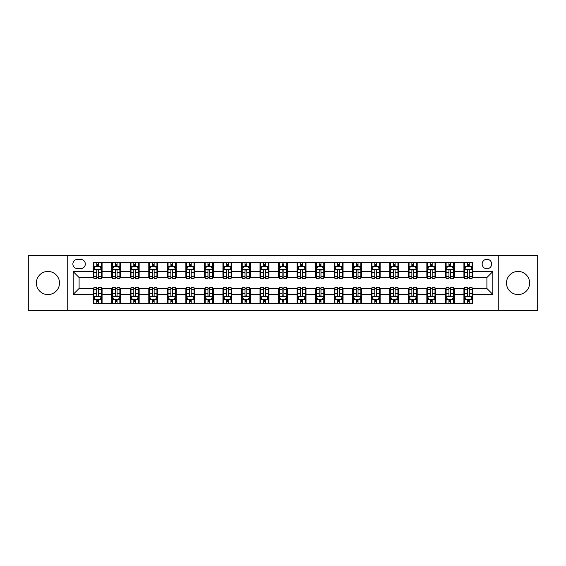 <?xml version="1.0" encoding="UTF-8"?>
<svg xmlns="http://www.w3.org/2000/svg" width="566" height="566" viewBox="0 0 566 566"><rect width="100%" height="100%" fill="white"/><g stroke="black" fill="none" stroke-linecap="round" stroke-linejoin="round"><path stroke-width="0.85" d="M518.053 271.432A11.568 11.568 0 0 0 506.485 283A11.568 11.568 0 0 0 518.053 294.568A11.568 11.568 0 0 0 529.62 283A11.568 11.568 0 0 0 518.053 271.432M47.947 271.432A11.568 11.568 0 0 0 36.38 283A11.568 11.568 0 0 0 47.947 294.568A11.568 11.568 0 0 0 59.515 283A11.568 11.568 0 0 0 47.947 271.432M486.909 259.27A4.747 4.747 0 0 0 482.161 264.018A4.747 4.747 0 0 0 486.909 268.765A4.747 4.747 0 0 0 491.656 264.018A4.747 4.747 0 0 0 486.909 259.27M498.773 310.437L537.7 310.437L537.7 255.563L498.773 255.563L498.773 310.437L67.227 310.437L67.227 255.563L28.3 255.563L28.3 310.437L67.227 310.437M77.457 268.617L80.726 268.617A4.599 4.599 0 0 0 85.317 264.018A4.599 4.599 0 0 0 80.726 259.419L77.457 259.419A4.599 4.599 0 0 0 72.865 264.018A4.599 4.599 0 0 0 77.457 268.617M498.773 255.563L67.227 255.563M93.178 294.419L73.163 294.419L73.163 271.581L93.178 271.581L93.178 277.51L79.091 277.51L79.091 288.49L93.178 288.49L93.178 303.39L472.822 303.39L472.822 288.49L486.909 288.49L486.909 277.51L472.822 277.51L472.822 271.581L492.837 271.581L492.837 294.419L472.822 294.419M472.822 271.581L472.822 262.61L93.178 262.61L93.178 271.581M463.922 262.61L463.922 277.51L464.665 277.51M467.481 277.51L469.264 277.51M472.079 277.51L472.822 277.51M463.922 277.51L453.543 277.51M445.385 262.61L445.385 277.51L446.128 277.51M448.944 277.51L450.727 277.51M445.385 277.51L435.006 277.51M426.849 262.61L426.849 277.51L427.592 277.51M430.408 277.51L432.183 277.51M426.849 277.51L416.47 277.51M408.312 262.61L408.312 277.51L409.055 277.51M411.871 277.51L413.647 277.51M408.312 277.51L397.933 277.51M389.776 262.61L389.776 277.51L390.519 277.51M393.335 277.51L395.11 277.51M389.776 277.51L379.39 277.51M371.239 262.61L371.239 277.51L371.975 277.51M374.798 277.51L376.574 277.51M371.239 277.51L360.853 277.51M352.703 262.61L352.703 277.51L353.439 277.51M356.262 277.51L358.037 277.51M352.703 277.51L342.317 277.51M334.159 262.61L334.159 277.51L334.902 277.51M337.718 277.51L339.501 277.51M334.159 277.51L323.78 277.51M315.623 262.61L315.623 277.51L316.366 277.51M319.182 277.51L320.964 277.51M315.623 277.51L305.244 277.51M297.086 262.61L297.086 277.51L297.829 277.51M300.645 277.51L302.428 277.51M297.086 277.51L286.707 277.51M278.55 262.61L278.55 277.51L279.293 277.51M282.109 277.51L283.891 277.51M278.55 277.51L268.171 277.51M260.013 262.61L260.013 277.51L260.756 277.51M263.572 277.51L265.355 277.51M260.013 277.51L249.634 277.51M241.477 262.61L241.477 277.51L242.22 277.51M245.036 277.51L246.818 277.51M241.477 277.51L231.098 277.51M222.94 262.61L222.94 277.51L223.683 277.51M226.499 277.51L228.282 277.51M222.94 277.51L212.561 277.51M204.404 262.61L204.404 277.51L205.147 277.51M207.963 277.51L209.738 277.51M204.404 277.51L194.025 277.51M185.867 262.61L185.867 277.51L186.61 277.51M189.426 277.51L191.202 277.51M185.867 277.51L175.481 277.51M167.331 262.61L167.331 277.51L168.067 277.51M170.89 277.51L172.665 277.51M167.331 277.51L156.945 277.51M148.794 262.61L148.794 277.51L149.53 277.51M152.353 277.51L154.129 277.51M148.794 277.51L138.408 277.51M130.251 262.61L130.251 277.51L130.994 277.51M133.817 277.51L135.592 277.51M130.251 277.51L119.872 277.51M111.714 262.61L111.714 277.51L112.457 277.51M115.273 277.51L117.056 277.51M111.714 277.51L101.335 277.51M93.178 277.51L93.921 277.51M96.736 277.51L98.519 277.51M93.178 288.49L93.921 288.49M96.736 288.49L98.519 288.49M101.335 288.49L102.078 288.49L102.078 303.39M112.457 288.49L102.078 288.49M115.273 288.49L117.056 288.49M119.872 288.49L120.615 288.49L120.615 303.39M130.994 288.49L120.615 288.49M133.817 288.49L135.592 288.49M138.408 288.49L139.151 288.49L139.151 303.39M149.53 288.49L139.151 288.49M152.353 288.49L154.129 288.49M156.945 288.49L157.688 288.49L157.688 303.39M168.067 288.49L157.688 288.49M170.89 288.49L172.665 288.49M175.481 288.49L176.224 288.49L176.224 303.39M186.61 288.49L176.224 288.49M189.426 288.49L191.202 288.49M194.025 288.49L194.761 288.49L194.761 303.39M205.147 288.49L194.761 288.49M207.963 288.49L209.738 288.49M212.561 288.49L213.297 288.49L213.297 303.39M223.683 288.49L213.297 288.49M226.499 288.49L228.282 288.49M231.098 288.49L231.841 288.49L231.841 303.39M242.22 288.49L231.841 288.49M245.036 288.49L246.818 288.49M249.634 288.49L250.377 288.49L250.377 303.39M260.756 288.49L250.377 288.49M263.572 288.49L265.355 288.49M268.171 288.49L268.914 288.49L268.914 303.39M279.293 288.49L268.914 288.49M282.109 288.49L283.891 288.49M286.707 288.49L287.45 288.49L287.45 303.39M297.829 288.49L287.45 288.49M300.645 288.49L302.428 288.49M305.244 288.49L305.987 288.49L305.987 303.39M316.366 288.49L305.987 288.49M319.182 288.49L320.964 288.49M323.78 288.49L324.523 288.49L324.523 303.39M334.902 288.49L324.523 288.49M337.718 288.49L339.501 288.49M342.317 288.49L343.06 288.49L343.06 303.39M353.439 288.49L343.06 288.49M356.262 288.49L358.037 288.49M360.853 288.49L361.596 288.49L361.596 303.39M371.975 288.49L361.596 288.49M374.798 288.49L376.574 288.49M379.39 288.49L380.133 288.49L380.133 303.39M390.519 288.49L380.133 288.49M393.335 288.49L395.11 288.49M397.933 288.49L398.669 288.49L398.669 303.39M409.055 288.49L398.669 288.49M411.871 288.49L413.647 288.49M416.47 288.49L417.206 288.49L417.206 303.39M427.592 288.49L417.206 288.49M430.408 288.49L432.183 288.49M435.006 288.49L435.749 288.49L435.749 303.39M446.128 288.49L435.749 288.49M448.944 288.49L450.727 288.49M453.543 288.49L454.286 288.49L454.286 303.39M464.665 288.49L454.286 288.49M467.481 288.49L469.264 288.49M472.079 288.49L472.822 288.49M102.078 262.61L102.078 277.51M93.178 266.317L93.921 266.317M96.736 266.317L98.519 266.317M101.335 266.317L102.078 266.317M93.178 299.683L93.921 299.683M96.736 299.683L98.519 299.683M101.335 299.683L102.078 299.683M111.714 288.49L111.714 303.39M120.615 262.61L120.615 277.51M111.714 266.317L112.457 266.317M115.273 266.317L117.056 266.317M119.872 266.317L120.615 266.317M111.714 299.683L112.457 299.683M115.273 299.683L117.056 299.683M119.872 299.683L120.615 299.683M130.251 288.49L130.251 303.39M130.251 299.683L130.994 299.683M133.817 299.683L135.592 299.683M138.408 299.683L139.151 299.683M139.151 262.61L139.151 277.51M130.251 266.317L130.994 266.317M133.817 266.317L135.592 266.317M138.408 266.317L139.151 266.317M148.794 288.49L148.794 303.39M148.794 299.683L149.53 299.683M152.353 299.683L154.129 299.683M156.945 299.683L157.688 299.683M157.688 262.61L157.688 277.51M148.794 266.317L149.53 266.317M152.353 266.317L154.129 266.317M156.945 266.317L157.688 266.317M167.331 288.49L167.331 303.39M167.331 299.683L168.067 299.683M170.89 299.683L172.665 299.683M175.481 299.683L176.224 299.683M176.224 262.61L176.224 277.51M167.331 266.317L168.067 266.317M170.89 266.317L172.665 266.317M175.481 266.317L176.224 266.317M185.867 288.49L185.867 303.39M185.867 299.683L186.61 299.683M189.426 299.683L191.202 299.683M194.025 299.683L194.761 299.683M194.761 262.61L194.761 277.51M185.867 266.317L186.61 266.317M189.426 266.317L191.202 266.317M194.025 266.317L194.761 266.317M204.404 288.49L204.404 303.39M204.404 299.683L205.147 299.683M207.963 299.683L209.738 299.683M212.561 299.683L213.297 299.683M213.297 262.61L213.297 277.51M204.404 266.317L205.147 266.317M207.963 266.317L209.738 266.317M212.561 266.317L213.297 266.317M222.94 288.49L222.94 303.39M222.94 299.683L223.683 299.683M226.499 299.683L228.282 299.683M231.098 299.683L231.841 299.683M231.841 262.61L231.841 277.51M222.94 266.317L223.683 266.317M226.499 266.317L228.282 266.317M231.098 266.317L231.841 266.317M241.477 288.49L241.477 303.39M241.477 299.683L242.22 299.683M245.036 299.683L246.818 299.683M249.634 299.683L250.377 299.683M250.377 262.61L250.377 277.51M241.477 266.317L242.22 266.317M245.036 266.317L246.818 266.317M249.634 266.317L250.377 266.317M260.013 288.49L260.013 303.39M260.013 299.683L260.756 299.683M263.572 299.683L265.355 299.683M268.171 299.683L268.914 299.683M268.914 262.61L268.914 277.51M260.013 266.317L260.756 266.317M263.572 266.317L265.355 266.317M268.171 266.317L268.914 266.317M278.55 288.49L278.55 303.39M278.55 299.683L279.293 299.683M282.109 299.683L283.891 299.683M286.707 299.683L287.45 299.683M287.45 262.61L287.45 277.51M278.55 266.317L279.293 266.317M282.109 266.317L283.891 266.317M286.707 266.317L287.45 266.317M297.086 288.49L297.086 303.39M297.086 299.683L297.829 299.683M300.645 299.683L302.428 299.683M305.244 299.683L305.987 299.683M305.987 262.61L305.987 277.51M297.086 266.317L297.829 266.317M300.645 266.317L302.428 266.317M305.244 266.317L305.987 266.317M315.623 288.49L315.623 303.39M315.623 299.683L316.366 299.683M319.182 299.683L320.964 299.683M323.78 299.683L324.523 299.683M324.523 262.61L324.523 277.51M315.623 266.317L316.366 266.317M319.182 266.317L320.964 266.317M323.78 266.317L324.523 266.317M334.159 288.49L334.159 303.39M334.159 299.683L334.902 299.683M337.718 299.683L339.501 299.683M342.317 299.683L343.06 299.683M343.06 262.61L343.06 277.51M334.159 266.317L334.902 266.317M337.718 266.317L339.501 266.317M342.317 266.317L343.06 266.317M352.703 288.49L352.703 303.39M352.703 299.683L353.439 299.683M356.262 299.683L358.037 299.683M360.853 299.683L361.596 299.683M361.596 262.61L361.596 277.51M352.703 266.317L353.439 266.317M356.262 266.317L358.037 266.317M360.853 266.317L361.596 266.317M371.239 288.49L371.239 303.39M371.239 299.683L371.975 299.683M374.798 299.683L376.574 299.683M379.39 299.683L380.133 299.683M380.133 262.61L380.133 277.51M371.239 266.317L371.975 266.317M374.798 266.317L376.574 266.317M379.39 266.317L380.133 266.317M389.776 288.49L389.776 303.39M389.776 299.683L390.519 299.683M393.335 299.683L395.11 299.683M397.933 299.683L398.669 299.683M398.669 262.61L398.669 277.51M389.776 266.317L390.519 266.317M393.335 266.317L395.11 266.317M397.933 266.317L398.669 266.317M408.312 288.49L408.312 303.39M408.312 299.683L409.055 299.683M411.871 299.683L413.647 299.683M416.47 299.683L417.206 299.683M417.206 262.61L417.206 277.51M408.312 266.317L409.055 266.317M411.871 266.317L413.647 266.317M416.47 266.317L417.206 266.317M426.849 288.49L426.849 303.39M426.849 299.683L427.592 299.683M430.408 299.683L432.183 299.683M435.006 299.683L435.749 299.683M435.749 262.61L435.749 277.51M426.849 266.317L427.592 266.317M430.408 266.317L432.183 266.317M435.006 266.317L435.749 266.317M445.385 288.49L445.385 303.39M445.385 299.683L446.128 299.683M448.944 299.683L450.727 299.683M453.543 299.683L454.286 299.683M454.286 262.61L454.286 277.51M445.385 266.317L446.128 266.317M448.944 266.317L450.727 266.317M453.543 266.317L454.286 266.317M463.922 288.49L463.922 303.39M463.922 299.683L464.665 299.683M467.481 299.683L469.264 299.683M472.079 299.683L472.822 299.683M463.922 266.317L464.665 266.317M467.481 266.317L469.264 266.317M472.079 266.317L472.822 266.317M79.091 277.51L73.163 271.581M79.091 288.49L73.163 294.419M492.837 271.581L486.909 277.51M492.837 294.419L486.909 288.49M98.519 264.534L96.736 264.534M101.335 276.541L98.519 276.541L98.519 278.401L101.335 278.401L101.335 269.359L99.857 266.388L95.406 266.388L93.921 269.359L93.921 278.401L96.736 278.401L96.736 276.541L93.921 276.541M93.921 269.359L93.921 262.61M101.335 269.359L101.335 262.61M96.736 266.388L96.736 262.61M98.519 262.61L98.519 266.388M98.519 276.541L98.519 270.47C97.925 269.324 97.331 269.324 96.736 270.47L96.736 276.541M96.736 301.466L98.519 301.466M93.921 289.459L96.736 289.459L96.736 287.599L93.921 287.599L93.921 296.641L95.406 299.612L99.857 299.612L101.335 296.641L101.335 287.599L98.519 287.599L98.519 289.459L101.335 289.459M101.335 296.641L101.335 303.39M93.921 296.641L93.921 303.39M98.519 299.612L98.519 303.39M96.736 303.39L96.736 299.612M96.736 289.459L96.736 295.53C97.331 296.676 97.925 296.676 98.519 295.53L98.519 289.459M117.056 264.534L115.273 264.534M119.872 276.541L117.056 276.541L117.056 278.401L119.872 278.401L119.872 269.359L118.393 266.388L113.943 266.388L112.457 269.359L112.457 278.401L115.273 278.401L115.273 276.541L112.457 276.541M112.457 269.359L112.457 262.61M119.872 269.359L119.872 262.61M115.273 266.388L115.273 262.61M117.056 262.61L117.056 266.388M117.056 276.541L117.056 270.47C116.462 269.324 115.867 269.324 115.273 270.47L115.273 276.541M135.592 264.534L133.817 264.534M138.408 276.541L135.592 276.541L135.592 278.401L138.408 278.401L138.408 269.359L136.93 266.388L132.479 266.388L130.994 269.359L130.994 278.401L133.817 278.401L133.817 276.541L130.994 276.541M130.994 269.359L130.994 262.61M138.408 269.359L138.408 262.61M133.817 266.388L133.817 262.61M135.592 262.61L135.592 266.388M135.592 276.541L135.592 270.47C134.998 269.324 134.404 269.324 133.817 270.47L133.817 276.541M154.129 264.534L152.353 264.534M156.945 276.541L154.129 276.541L154.129 278.401L156.945 278.401L156.945 269.359L155.466 266.388L151.016 266.388L149.53 269.359L149.53 278.401L152.353 278.401L152.353 276.541L149.53 276.541M149.53 269.359L149.53 262.61M156.945 269.359L156.945 262.61M152.353 266.388L152.353 262.61M154.129 262.61L154.129 266.388M154.129 276.541L154.129 270.47C153.535 269.324 152.947 269.324 152.353 270.47L152.353 276.541M115.273 301.466L117.056 301.466M112.457 289.459L115.273 289.459L115.273 287.599L112.457 287.599L112.457 296.641L113.943 299.612L118.393 299.612L119.872 296.641L119.872 287.599L117.056 287.599L117.056 289.459L119.872 289.459M119.872 296.641L119.872 303.39M112.457 296.641L112.457 303.39M117.056 299.612L117.056 303.39M115.273 303.39L115.273 299.612M115.273 289.459L115.273 295.53C115.867 296.676 116.462 296.676 117.056 295.53L117.056 289.459M133.817 301.466L135.592 301.466M130.994 289.459L133.817 289.459L133.817 287.599L130.994 287.599L130.994 296.641L132.479 299.612L136.93 299.612L138.408 296.641L138.408 287.599L135.592 287.599L135.592 289.459L138.408 289.459M138.408 296.641L138.408 303.39M130.994 296.641L130.994 303.39M135.592 299.612L135.592 303.39M133.817 303.39L133.817 299.612M133.817 289.459L133.817 295.53C134.404 296.676 134.998 296.676 135.592 295.53L135.592 289.459M152.353 301.466L154.129 301.466M149.53 289.459L152.353 289.459L152.353 287.599L149.53 287.599L149.53 296.641L151.016 299.612L155.466 299.612L156.945 296.641L156.945 287.599L154.129 287.599L154.129 289.459L156.945 289.459M156.945 296.641L156.945 303.39M149.53 296.641L149.53 303.39M154.129 299.612L154.129 303.39M152.353 303.39L152.353 299.612M152.353 289.459L152.353 295.53C152.94 296.676 153.535 296.676 154.129 295.53L154.129 289.459M172.665 264.534L170.89 264.534M175.481 276.541L172.665 276.541L172.665 278.401L175.481 278.401L175.481 269.359L174.003 266.388L169.552 266.388L168.067 269.359L168.067 278.401L170.89 278.401L170.89 276.541L168.067 276.541M168.067 269.359L168.067 262.61M175.481 269.359L175.481 262.61M170.89 266.388L170.89 262.61M172.665 262.61L172.665 266.388M172.665 276.541L172.665 270.47C172.078 269.324 171.484 269.324 170.89 270.47L170.89 276.541M170.89 301.466L172.665 301.466M168.067 289.459L170.89 289.459L170.89 287.599L168.067 287.599L168.067 296.641L169.552 299.612L174.003 299.612L175.481 296.641L175.481 287.599L172.665 287.599L172.665 289.459L175.481 289.459M175.481 296.641L175.481 303.39M168.067 296.641L168.067 303.39M172.665 299.612L172.665 303.39M170.89 303.39L170.89 299.612M170.89 289.459L170.89 295.53C171.477 296.676 172.071 296.676 172.665 295.53L172.665 289.459M191.202 264.534L189.426 264.534M194.025 276.541L191.202 276.541L191.202 278.401L194.025 278.401L194.025 269.359L192.539 266.388L188.089 266.388L186.61 269.359L186.61 278.401L189.426 278.401L189.426 276.541L186.61 276.541M186.61 269.359L186.61 262.61M194.025 269.359L194.025 262.61M189.426 266.388L189.426 262.61M191.202 262.61L191.202 266.388M191.202 276.541L191.202 270.47C190.615 269.324 190.02 269.324 189.426 270.47L189.426 276.541M209.738 264.534L207.963 264.534M212.561 276.541L209.738 276.541L209.738 278.401L212.561 278.401L212.561 269.359L211.076 266.388L206.625 266.388L205.147 269.359L205.147 278.401L207.963 278.401L207.963 276.541L205.147 276.541M205.147 269.359L205.147 262.61M212.561 269.359L212.561 262.61M207.963 266.388L207.963 262.61M209.738 262.61L209.738 266.388M209.738 276.541L209.738 270.47C209.151 269.324 208.557 269.324 207.963 270.47L207.963 276.541M228.282 264.534L226.499 264.534M231.098 276.541L228.282 276.541L228.282 278.401L231.098 278.401L231.098 269.359L229.612 266.388L225.162 266.388L223.683 269.359L223.683 278.401L226.499 278.401L226.499 276.541L223.683 276.541M223.683 269.359L223.683 262.61M231.098 269.359L231.098 262.61M226.499 266.388L226.499 262.61M228.282 262.61L228.282 266.388M228.282 276.541L228.282 270.47C227.688 269.324 227.093 269.324 226.499 270.47L226.499 276.541M246.818 264.534L245.036 264.534M249.634 276.541L246.818 276.541L246.818 278.401L249.634 278.401L249.634 269.359L248.149 266.388L243.698 266.388L242.22 269.359L242.22 278.401L245.036 278.401L245.036 276.541L242.22 276.541M242.22 269.359L242.22 262.61M249.634 269.359L249.634 262.61M245.036 266.388L245.036 262.61M246.818 262.61L246.818 266.388M246.818 276.541L246.818 270.47C246.224 269.324 245.63 269.324 245.036 270.47L245.036 276.541M265.355 264.534L263.572 264.534M268.171 276.541L265.355 276.541L265.355 278.401L268.171 278.401L268.171 269.359L266.685 266.388L262.242 266.388L260.756 269.359L260.756 278.401L263.572 278.401L263.572 276.541L260.756 276.541M260.756 269.359L260.756 262.61M268.171 269.359L268.171 262.61M263.572 266.388L263.572 262.61M265.355 262.61L265.355 266.388M265.355 276.541L265.355 270.47C264.761 269.324 264.166 269.324 263.572 270.47L263.572 276.541M189.426 301.466L191.202 301.466M186.61 289.459L189.426 289.459L189.426 287.599L186.61 287.599L186.61 296.641L188.089 299.612L192.539 299.612L194.025 296.641L194.025 287.599L191.202 287.599L191.202 289.459L194.025 289.459M194.025 296.641L194.025 303.39M186.61 296.641L186.61 303.39M191.202 299.612L191.202 303.39M189.426 303.39L189.426 299.612M189.426 289.459L189.426 295.53C190.02 296.676 190.608 296.676 191.202 295.53L191.202 289.459M207.963 301.466L209.738 301.466M205.147 289.459L207.963 289.459L207.963 287.599L205.147 287.599L205.147 296.641L206.625 299.612L211.076 299.612L212.561 296.641L212.561 287.599L209.738 287.599L209.738 289.459L212.561 289.459M212.561 296.641L212.561 303.39M205.147 296.641L205.147 303.39M209.738 299.612L209.738 303.39M207.963 303.39L207.963 299.612M207.963 289.459L207.963 295.53C208.557 296.676 209.144 296.676 209.738 295.53L209.738 289.459M226.499 301.466L228.282 301.466M223.683 289.459L226.499 289.459L226.499 287.599L223.683 287.599L223.683 296.641L225.162 299.612L229.612 299.612L231.098 296.641L231.098 287.599L228.282 287.599L228.282 289.459L231.098 289.459M231.098 296.641L231.098 303.39M223.683 296.641L223.683 303.39M228.282 299.612L228.282 303.39M226.499 303.39L226.499 299.612M226.499 289.459L226.499 295.53C227.093 296.676 227.688 296.676 228.282 295.53L228.282 289.459M245.036 301.466L246.818 301.466M242.22 289.459L245.036 289.459L245.036 287.599L242.22 287.599L242.22 296.641L243.698 299.612L248.149 299.612L249.634 296.641L249.634 287.599L246.818 287.599L246.818 289.459L249.634 289.459M249.634 296.641L249.634 303.39M242.22 296.641L242.22 303.39M246.818 299.612L246.818 303.39M245.036 303.39L245.036 299.612M245.036 289.459L245.036 295.53C245.63 296.676 246.224 296.676 246.818 295.53L246.818 289.459M263.572 301.466L265.355 301.466M260.756 289.459L263.572 289.459L263.572 287.599L260.756 287.599L260.756 296.641L262.242 299.612L266.685 299.612L268.171 296.641L268.171 287.599L265.355 287.599L265.355 289.459L268.171 289.459M268.171 296.641L268.171 303.39M260.756 296.641L260.756 303.39M265.355 299.612L265.355 303.39M263.572 303.39L263.572 299.612M263.572 289.459L263.572 295.53C264.166 296.676 264.761 296.676 265.355 295.53L265.355 289.459M283.891 264.534L282.109 264.534M286.707 276.541L283.891 276.541L283.891 278.401L286.707 278.401L286.707 269.359L285.222 266.388L280.778 266.388L279.293 269.359L279.293 278.401L282.109 278.401L282.109 276.541L279.293 276.541M279.293 269.359L279.293 262.61M286.707 269.359L286.707 262.61M282.109 266.388L282.109 262.61M283.891 262.61L283.891 266.388M283.891 276.541L283.891 270.47C283.297 269.324 282.703 269.324 282.109 270.47L282.109 276.541M282.109 301.466L283.891 301.466M279.293 289.459L282.109 289.459L282.109 287.599L279.293 287.599L279.293 296.641L280.778 299.612L285.222 299.612L286.707 296.641L286.707 287.599L283.891 287.599L283.891 289.459L286.707 289.459M286.707 296.641L286.707 303.39M279.293 296.641L279.293 303.39M283.891 299.612L283.891 303.39M282.109 303.39L282.109 299.612M282.109 289.459L282.109 295.53C282.703 296.676 283.297 296.676 283.891 295.53L283.891 289.459M302.428 264.534L300.645 264.534M305.244 276.541L302.428 276.541L302.428 278.401L305.244 278.401L305.244 269.359L303.758 266.388L299.315 266.388L297.829 269.359L297.829 278.401L300.645 278.401L300.645 276.541L297.829 276.541M297.829 269.359L297.829 262.61M305.244 269.359L305.244 262.61M300.645 266.388L300.645 262.61M302.428 262.61L302.428 266.388M302.428 276.541L302.428 270.47C301.834 269.324 301.239 269.324 300.645 270.47L300.645 276.541M300.645 301.466L302.428 301.466M297.829 289.459L300.645 289.459L300.645 287.599L297.829 287.599L297.829 296.641L299.315 299.612L303.758 299.612L305.244 296.641L305.244 287.599L302.428 287.599L302.428 289.459L305.244 289.459M305.244 296.641L305.244 303.39M297.829 296.641L297.829 303.39M302.428 299.612L302.428 303.39M300.645 303.39L300.645 299.612M300.645 289.459L300.645 295.53C301.239 296.676 301.834 296.676 302.428 295.53L302.428 289.459M320.964 264.534L319.182 264.534M323.78 276.541L320.964 276.541L320.964 278.401L323.78 278.401L323.78 269.359L322.302 266.388L317.851 266.388L316.366 269.359L316.366 278.401L319.182 278.401L319.182 276.541L316.366 276.541M316.366 269.359L316.366 262.61M323.78 269.359L323.78 262.61M319.182 266.388L319.182 262.61M320.964 262.61L320.964 266.388M320.964 276.541L320.964 270.47C320.37 269.324 319.776 269.324 319.182 270.47L319.182 276.541M319.182 301.466L320.964 301.466M316.366 289.459L319.182 289.459L319.182 287.599L316.366 287.599L316.366 296.641L317.851 299.612L322.302 299.612L323.78 296.641L323.78 287.599L320.964 287.599L320.964 289.459L323.78 289.459M323.78 296.641L323.78 303.39M316.366 296.641L316.366 303.39M320.964 299.612L320.964 303.39M319.182 303.39L319.182 299.612M319.182 289.459L319.182 295.53C319.776 296.676 320.37 296.676 320.964 295.53L320.964 289.459M339.501 264.534L337.718 264.534M342.317 276.541L339.501 276.541L339.501 278.401L342.317 278.401L342.317 269.359L340.838 266.388L336.388 266.388L334.902 269.359L334.902 278.401L337.718 278.401L337.718 276.541L334.902 276.541M334.902 269.359L334.902 262.61M342.317 269.359L342.317 262.61M337.718 266.388L337.718 262.61M339.501 262.61L339.501 266.388M339.501 276.541L339.501 270.47C338.907 269.324 338.312 269.324 337.718 270.47L337.718 276.541M337.718 301.466L339.501 301.466M334.902 289.459L337.718 289.459L337.718 287.599L334.902 287.599L334.902 296.641L336.388 299.612L340.838 299.612L342.317 296.641L342.317 287.599L339.501 287.599L339.501 289.459L342.317 289.459M342.317 296.641L342.317 303.39M334.902 296.641L334.902 303.39M339.501 299.612L339.501 303.39M337.718 303.39L337.718 299.612M337.718 289.459L337.718 295.53C338.312 296.676 338.907 296.676 339.501 295.53L339.501 289.459M358.037 264.534L356.262 264.534M360.853 276.541L358.037 276.541L358.037 278.401L360.853 278.401L360.853 269.359L359.375 266.388L354.924 266.388L353.439 269.359L353.439 278.401L356.262 278.401L356.262 276.541L353.439 276.541M353.439 269.359L353.439 262.61M360.853 269.359L360.853 262.61M356.262 266.388L356.262 262.61M358.037 262.61L358.037 266.388M358.037 276.541L358.037 270.47C357.443 269.324 356.856 269.324 356.262 270.47L356.262 276.541M356.262 301.466L358.037 301.466M353.439 289.459L356.262 289.459L356.262 287.599L353.439 287.599L353.439 296.641L354.924 299.612L359.375 299.612L360.853 296.641L360.853 287.599L358.037 287.599L358.037 289.459L360.853 289.459M360.853 296.641L360.853 303.39M353.439 296.641L353.439 303.39M358.037 299.612L358.037 303.39M356.262 303.39L356.262 299.612M356.262 289.459L356.262 295.53C356.849 296.676 357.443 296.676 358.037 295.53L358.037 289.459M376.574 264.534L374.798 264.534M379.39 276.541L376.574 276.541L376.574 278.401L379.39 278.401L379.39 269.359L377.911 266.388L373.461 266.388L371.975 269.359L371.975 278.401L374.798 278.401L374.798 276.541L371.975 276.541M371.975 269.359L371.975 262.61M379.39 269.359L379.39 262.61M374.798 266.388L374.798 262.61M376.574 262.61L376.574 266.388M376.574 276.541L376.574 270.47C375.98 269.324 375.392 269.324 374.798 270.47L374.798 276.541M374.798 301.466L376.574 301.466M371.975 289.459L374.798 289.459L374.798 287.599L371.975 287.599L371.975 296.641L373.461 299.612L377.911 299.612L379.39 296.641L379.39 287.599L376.574 287.599L376.574 289.459L379.39 289.459M379.39 296.641L379.39 303.39M371.975 296.641L371.975 303.39M376.574 299.612L376.574 303.39M374.798 303.39L374.798 299.612M374.798 289.459L374.798 295.53C375.385 296.676 375.98 296.676 376.574 295.53L376.574 289.459M395.11 264.534L393.335 264.534M397.933 276.541L395.11 276.541L395.11 278.401L397.933 278.401L397.933 269.359L396.448 266.388L391.997 266.388L390.519 269.359L390.519 278.401L393.335 278.401L393.335 276.541L390.519 276.541M390.519 269.359L390.519 262.61M397.933 269.359L397.933 262.61M393.335 266.388L393.335 262.61M395.11 262.61L395.11 266.388M395.11 276.541L395.11 270.47C394.523 269.324 393.929 269.324 393.335 270.47L393.335 276.541M413.647 264.534L411.871 264.534M416.47 276.541L413.647 276.541L413.647 278.401L416.47 278.401L416.47 269.359L414.984 266.388L410.534 266.388L409.055 269.359L409.055 278.401L411.871 278.401L411.871 276.541L409.055 276.541M409.055 269.359L409.055 262.61M416.47 269.359L416.47 262.61M411.871 266.388L411.871 262.61M413.647 262.61L413.647 266.388M413.647 276.541L413.647 270.47C413.06 269.324 412.465 269.324 411.871 270.47L411.871 276.541M432.183 264.534L430.408 264.534M435.006 276.541L432.183 276.541L432.183 278.401L435.006 278.401L435.006 269.359L433.521 266.388L429.07 266.388L427.592 269.359L427.592 278.401L430.408 278.401L430.408 276.541L427.592 276.541M427.592 269.359L427.592 262.61M435.006 269.359L435.006 262.61M430.408 266.388L430.408 262.61M432.183 262.61L432.183 266.388M432.183 276.541L432.183 270.47C431.596 269.324 431.002 269.324 430.408 270.47L430.408 276.541M450.727 264.534L448.944 264.534M453.543 276.541L450.727 276.541L450.727 278.401L453.543 278.401L453.543 269.359L452.057 266.388L447.607 266.388L446.128 269.359L446.128 278.401L448.944 278.401L448.944 276.541L446.128 276.541M446.128 269.359L446.128 262.61M453.543 269.359L453.543 262.61M448.944 266.388L448.944 262.61M450.727 262.61L450.727 266.388M450.727 276.541L450.727 270.47C450.133 269.324 449.538 269.324 448.944 270.47L448.944 276.541M469.264 264.534L467.481 264.534M472.079 276.541L469.264 276.541L469.264 278.401L472.079 278.401L472.079 269.359L470.594 266.388L466.143 266.388L464.665 269.359L464.665 278.401L467.481 278.401L467.481 276.541L464.665 276.541M464.665 269.359L464.665 262.61M472.079 269.359L472.079 262.61M467.481 266.388L467.481 262.61M469.264 262.61L469.264 266.388M469.264 276.541L469.264 270.47C468.669 269.324 468.075 269.324 467.481 270.47L467.481 276.541M393.335 301.466L395.11 301.466M390.519 289.459L393.335 289.459L393.335 287.599L390.519 287.599L390.519 296.641L391.997 299.612L396.448 299.612L397.933 296.641L397.933 287.599L395.11 287.599L395.11 289.459L397.933 289.459M397.933 296.641L397.933 303.39M390.519 296.641L390.519 303.39M395.11 299.612L395.11 303.39M393.335 303.39L393.335 299.612M393.335 289.459L393.335 295.53C393.922 296.676 394.516 296.676 395.11 295.53L395.11 289.459M411.871 301.466L413.647 301.466M409.055 289.459L411.871 289.459L411.871 287.599L409.055 287.599L409.055 296.641L410.534 299.612L414.984 299.612L416.47 296.641L416.47 287.599L413.647 287.599L413.647 289.459L416.47 289.459M416.47 296.641L416.47 303.39M409.055 296.641L409.055 303.39M413.647 299.612L413.647 303.39M411.871 303.39L411.871 299.612M411.871 289.459L411.871 295.53C412.465 296.676 413.053 296.676 413.647 295.53L413.647 289.459M430.408 301.466L432.183 301.466M427.592 289.459L430.408 289.459L430.408 287.599L427.592 287.599L427.592 296.641L429.07 299.612L433.521 299.612L435.006 296.641L435.006 287.599L432.183 287.599L432.183 289.459L435.006 289.459M435.006 296.641L435.006 303.39M427.592 296.641L427.592 303.39M432.183 299.612L432.183 303.39M430.408 303.39L430.408 299.612M430.408 289.459L430.408 295.53C431.002 296.676 431.596 296.676 432.183 295.53L432.183 289.459M448.944 301.466L450.727 301.466M446.128 289.459L448.944 289.459L448.944 287.599L446.128 287.599L446.128 296.641L447.607 299.612L452.057 299.612L453.543 296.641L453.543 287.599L450.727 287.599L450.727 289.459L453.543 289.459M453.543 296.641L453.543 303.39M446.128 296.641L446.128 303.39M450.727 299.612L450.727 303.39M448.944 303.39L448.944 299.612M448.944 289.459L448.944 295.53C449.538 296.676 450.133 296.676 450.727 295.53L450.727 289.459M467.481 301.466L469.264 301.466M464.665 289.459L467.481 289.459L467.481 287.599L464.665 287.599L464.665 296.641L466.143 299.612L470.594 299.612L472.079 296.641L472.079 287.599L469.264 287.599L469.264 289.459L472.079 289.459M472.079 296.641L472.079 303.39M464.665 296.641L464.665 303.39M469.264 299.612L469.264 303.39M467.481 303.39L467.481 299.612M467.481 289.459L467.481 295.53C468.075 296.676 468.669 296.676 469.264 295.53L469.264 289.459M111.714 294.419L102.078 294.419M111.714 271.581L102.078 271.581M130.251 271.581L120.615 271.581M130.251 294.419L120.615 294.419M148.794 271.581L139.151 271.581M148.794 294.419L139.151 294.419M167.331 271.581L157.688 271.581M167.331 294.419L157.688 294.419M185.867 271.581L176.224 271.581M185.867 294.419L176.224 294.419M204.404 271.581L194.761 271.581M204.404 294.419L194.761 294.419M222.94 271.581L213.297 271.581M222.94 294.419L213.297 294.419M241.477 271.581L231.841 271.581M241.477 294.419L231.841 294.419M260.013 271.581L250.377 271.581M260.013 294.419L250.377 294.419M278.55 271.581L268.914 271.581M278.55 294.419L268.914 294.419M297.086 271.581L287.45 271.581M297.086 294.419L287.45 294.419M315.623 271.581L305.987 271.581M315.623 294.419L305.987 294.419M334.159 271.581L324.523 271.581M334.159 294.419L324.523 294.419M352.703 271.581L343.06 271.581M352.703 294.419L343.06 294.419M371.239 271.581L361.596 271.581M371.239 294.419L361.596 294.419M389.776 271.581L380.133 271.581M389.776 294.419L380.133 294.419M408.312 271.581L398.669 271.581M408.312 294.419L398.669 294.419M426.849 271.581L417.206 271.581M426.849 294.419L417.206 294.419M445.385 271.581L435.749 271.581M445.385 294.419L435.749 294.419M463.922 271.581L454.286 271.581M463.922 294.419L454.286 294.419M101.3 269.282L93.956 269.282M93.921 266.572L95.314 266.572M99.941 266.572L101.335 266.572M96.736 272.571L93.921 272.571M101.335 272.571L98.519 272.571M98.519 265.482L96.736 265.482M93.956 296.718L101.3 296.718M101.335 299.428L99.941 299.428M95.314 299.428L93.921 299.428M98.519 293.429L101.335 293.429M93.921 293.429L96.736 293.429M96.736 300.518L98.519 300.518M119.836 269.282L112.493 269.282M112.457 266.572L113.851 266.572M118.478 266.572L119.872 266.572M115.273 272.571L112.457 272.571M119.872 272.571L117.056 272.571M117.056 265.482L115.273 265.482M138.373 269.282L131.036 269.282M130.994 266.572L132.387 266.572M137.014 266.572L138.408 266.572M133.817 272.571L130.994 272.571M138.408 272.571L135.592 272.571M135.592 265.482L133.817 265.482M156.909 269.282L149.573 269.282M149.53 266.572L150.924 266.572M155.551 266.572L156.945 266.572M152.353 272.571L149.53 272.571M156.945 272.571L154.129 272.571M154.129 265.482L152.353 265.482M112.493 296.718L119.836 296.718M119.872 299.428L118.478 299.428M113.851 299.428L112.457 299.428M117.056 293.429L119.872 293.429M112.457 293.429L115.273 293.429M115.273 300.518L117.056 300.518M131.036 296.718L138.373 296.718M138.408 299.428L137.014 299.428M132.387 299.428L130.994 299.428M135.592 293.429L138.408 293.429M130.994 293.429L133.817 293.429M133.817 300.518L135.592 300.518M149.573 296.718L156.909 296.718M156.945 299.428L155.551 299.428M150.924 299.428L149.53 299.428M154.129 293.429L156.945 293.429M149.53 293.429L152.353 293.429M152.353 300.518L154.129 300.518M175.446 269.282L168.109 269.282M168.067 266.572L169.46 266.572M174.087 266.572L175.481 266.572M170.89 272.571L168.067 272.571M175.481 272.571L172.665 272.571M172.665 265.482L170.89 265.482M168.109 296.718L175.446 296.718M175.481 299.428L174.087 299.428M169.46 299.428L168.067 299.428M172.665 293.429L175.481 293.429M168.067 293.429L170.89 293.429M170.89 300.518L172.665 300.518M193.982 269.282L186.646 269.282M186.61 266.572L188.004 266.572M192.631 266.572L194.025 266.572M189.426 272.571L186.61 272.571M194.025 272.571L191.202 272.571M191.202 265.482L189.426 265.482M212.519 269.282L205.182 269.282M205.147 266.572L206.54 266.572M211.168 266.572L212.561 266.572M207.963 272.571L205.147 272.571M212.561 272.571L209.738 272.571M209.738 265.482L207.963 265.482M231.062 269.282L223.719 269.282M223.683 266.572L225.077 266.572M229.704 266.572L231.098 266.572M226.499 272.571L223.683 272.571M231.098 272.571L228.282 272.571M228.282 265.482L226.499 265.482M249.599 269.282L242.255 269.282M242.22 266.572L243.613 266.572M248.241 266.572L249.634 266.572M245.036 272.571L242.22 272.571M249.634 272.571L246.818 272.571M246.818 265.482L245.036 265.482M268.135 269.282L260.792 269.282M260.756 266.572L262.15 266.572M266.777 266.572L268.171 266.572M263.572 272.571L260.756 272.571M268.171 272.571L265.355 272.571M265.355 265.482L263.572 265.482M186.646 296.718L193.982 296.718M194.025 299.428L192.631 299.428M188.004 299.428L186.61 299.428M191.202 293.429L194.025 293.429M186.61 293.429L189.426 293.429M189.426 300.518L191.202 300.518M205.182 296.718L212.519 296.718M212.561 299.428L211.168 299.428M206.54 299.428L205.147 299.428M209.738 293.429L212.561 293.429M205.147 293.429L207.963 293.429M207.963 300.518L209.738 300.518M223.719 296.718L231.062 296.718M231.098 299.428L229.704 299.428M225.077 299.428L223.683 299.428M228.282 293.429L231.098 293.429M223.683 293.429L226.499 293.429M226.499 300.518L228.282 300.518M242.255 296.718L249.599 296.718M249.634 299.428L248.241 299.428M243.613 299.428L242.22 299.428M246.818 293.429L249.634 293.429M242.22 293.429L245.036 293.429M245.036 300.518L246.818 300.518M260.792 296.718L268.135 296.718M268.171 299.428L266.777 299.428M262.15 299.428L260.756 299.428M265.355 293.429L268.171 293.429M260.756 293.429L263.572 293.429M263.572 300.518L265.355 300.518M286.672 269.282L279.328 269.282M279.293 266.572L280.686 266.572M285.314 266.572L286.707 266.572M282.109 272.571L279.293 272.571M286.707 272.571L283.891 272.571M283.891 265.482L282.109 265.482M279.328 296.718L286.672 296.718M286.707 299.428L285.314 299.428M280.686 299.428L279.293 299.428M283.891 293.429L286.707 293.429M279.293 293.429L282.109 293.429M282.109 300.518L283.891 300.518M305.208 269.282L297.865 269.282M297.829 266.572L299.223 266.572M303.85 266.572L305.244 266.572M300.645 272.571L297.829 272.571M305.244 272.571L302.428 272.571M302.428 265.482L300.645 265.482M297.865 296.718L305.208 296.718M305.244 299.428L303.85 299.428M299.223 299.428L297.829 299.428M302.428 293.429L305.244 293.429M297.829 293.429L300.645 293.429M300.645 300.518L302.428 300.518M323.745 269.282L316.401 269.282M316.366 266.572L317.759 266.572M322.387 266.572L323.78 266.572M319.182 272.571L316.366 272.571M323.78 272.571L320.964 272.571M320.964 265.482L319.182 265.482M316.401 296.718L323.745 296.718M323.78 299.428L322.387 299.428M317.759 299.428L316.366 299.428M320.964 293.429L323.78 293.429M316.366 293.429L319.182 293.429M319.182 300.518L320.964 300.518M342.281 269.282L334.938 269.282M334.902 266.572L336.296 266.572M340.923 266.572L342.317 266.572M337.718 272.571L334.902 272.571M342.317 272.571L339.501 272.571M339.501 265.482L337.718 265.482M334.938 296.718L342.281 296.718M342.317 299.428L340.923 299.428M336.296 299.428L334.902 299.428M339.501 293.429L342.317 293.429M334.902 293.429L337.718 293.429M337.718 300.518L339.501 300.518M360.818 269.282L353.481 269.282M353.439 266.572L354.832 266.572M359.46 266.572L360.853 266.572M356.262 272.571L353.439 272.571M360.853 272.571L358.037 272.571M358.037 265.482L356.262 265.482M353.481 296.718L360.818 296.718M360.853 299.428L359.46 299.428M354.832 299.428L353.439 299.428M358.037 293.429L360.853 293.429M353.439 293.429L356.262 293.429M356.262 300.518L358.037 300.518M379.354 269.282L372.018 269.282M371.975 266.572L373.369 266.572M377.996 266.572L379.39 266.572M374.798 272.571L371.975 272.571M379.39 272.571L376.574 272.571M376.574 265.482L374.798 265.482M372.018 296.718L379.354 296.718M379.39 299.428L377.996 299.428M373.369 299.428L371.975 299.428M376.574 293.429L379.39 293.429M371.975 293.429L374.798 293.429M374.798 300.518L376.574 300.518M397.891 269.282L390.554 269.282M390.519 266.572L391.913 266.572M396.54 266.572L397.933 266.572M393.335 272.571L390.519 272.571M397.933 272.571L395.11 272.571M395.11 265.482L393.335 265.482M416.427 269.282L409.091 269.282M409.055 266.572L410.449 266.572M415.076 266.572L416.47 266.572M411.871 272.571L409.055 272.571M416.47 272.571L413.647 272.571M413.647 265.482L411.871 265.482M434.964 269.282L427.627 269.282M427.592 266.572L428.986 266.572M433.613 266.572L435.006 266.572M430.408 272.571L427.592 272.571M435.006 272.571L432.183 272.571M432.183 265.482L430.408 265.482M453.507 269.282L446.164 269.282M446.128 266.572L447.522 266.572M452.149 266.572L453.543 266.572M448.944 272.571L446.128 272.571M453.543 272.571L450.727 272.571M450.727 265.482L448.944 265.482M472.044 269.282L464.7 269.282M464.665 266.572L466.059 266.572M470.686 266.572L472.079 266.572M467.481 272.571L464.665 272.571M472.079 272.571L469.264 272.571M469.264 265.482L467.481 265.482M390.554 296.718L397.891 296.718M397.933 299.428L396.54 299.428M391.913 299.428L390.519 299.428M395.11 293.429L397.933 293.429M390.519 293.429L393.335 293.429M393.335 300.518L395.11 300.518M409.091 296.718L416.427 296.718M416.47 299.428L415.076 299.428M410.449 299.428L409.055 299.428M413.647 293.429L416.47 293.429M409.055 293.429L411.871 293.429M411.871 300.518L413.647 300.518M427.627 296.718L434.964 296.718M435.006 299.428L433.613 299.428M428.986 299.428L427.592 299.428M432.183 293.429L435.006 293.429M427.592 293.429L430.408 293.429M430.408 300.518L432.183 300.518M446.164 296.718L453.507 296.718M453.543 299.428L452.149 299.428M447.522 299.428L446.128 299.428M450.727 293.429L453.543 293.429M446.128 293.429L448.944 293.429M448.944 300.518L450.727 300.518M464.7 296.718L472.044 296.718M472.079 299.428L470.686 299.428M466.059 299.428L464.665 299.428M469.264 293.429L472.079 293.429M464.665 293.429L467.481 293.429M467.481 300.518L469.264 300.518"/></g></svg>

